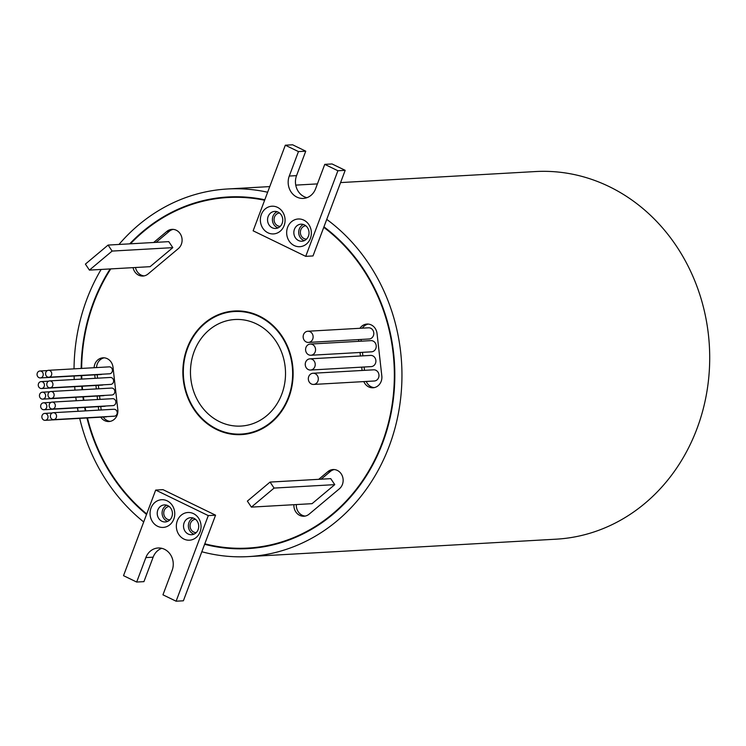 <?xml version="1.0" encoding="UTF-8"?>
<svg xmlns="http://www.w3.org/2000/svg" width="746" height="746" viewBox="0 0 746 746"><rect width="100%" height="100%" fill="white"/><g stroke="black" fill="none" stroke-linecap="round" stroke-linejoin="round"><path stroke-width="1.12" d="M195.489 519.272A6.667 5.94 -93.2 0 0 190.5 523.263A6.667 5.94 -93.2 0 0 196.245 532.588M169.193 506.506A6.667 5.94 -93.2 0 0 164.204 510.497A6.667 5.94 -93.2 0 0 169.948 519.822M173.799 519.104A13.876 12.356 86.8 0 1 157.62 526.284A13.876 12.356 86.8 0 1 151.009 508.035A13.876 12.356 86.8 0 1 167.188 500.855A13.876 12.356 86.8 0 1 173.799 519.104M157.816 510.022A8.542 7.6 -93.2 0 0 165.314 521.958A8.542 7.6 -93.2 0 0 171.841 516.838A8.542 7.6 -93.2 0 0 164.353 504.911A8.542 7.6 -93.2 0 0 157.816 510.022M200.096 531.87A13.876 12.356 86.8 0 1 183.917 539.06A13.876 12.356 86.8 0 1 177.306 520.801A13.876 12.356 86.8 0 1 193.475 513.621A13.876 12.356 86.8 0 1 200.096 531.87M184.113 522.797A8.542 7.6 -93.2 0 0 191.61 534.723A8.542 7.6 -93.2 0 0 198.138 529.604A8.542 7.6 -93.2 0 0 190.64 517.677A8.542 7.6 -93.2 0 0 184.113 522.797M167.719 521.37A8.542 7.6 86.8 0 1 162.675 509.751A8.542 7.6 86.8 0 1 166.806 505.219M194.007 534.145A8.542 7.6 86.8 0 1 188.971 522.517A8.542 7.6 86.8 0 1 193.093 517.985M240.24 196.823A175.562 156.287 -93.2 0 0 240.203 196.823L228.062 197.513A175.562 156.287 -93.2 0 0 130.457 243.802M264.625 200.254A175.562 156.287 -93.2 0 0 228.062 197.513A176.103 156.763 -93.2 0 1 234.113 196.767M110.762 268.905A175.562 156.287 -93.2 0 0 93.809 302.773A175.562 156.287 -93.2 0 0 81.65 368.421M155.69 490.066L208.283 515.607L176.103 601.211L162.954 594.823L172.149 570.364A16.011 14.249 -93.2 0 0 158.096 547.993A16.011 14.249 -93.2 0 0 145.852 557.598L136.667 582.048L123.519 575.67L155.69 490.066L162.973 489.646L215.566 515.188L204.805 543.797A175.562 156.287 -93.2 0 0 247.914 548.077A175.562 156.287 -93.2 0 0 382.176 442.816A175.562 156.287 -93.2 0 0 323.764 227.325L345.184 170.33L332.035 163.952L324.762 164.362L315.567 188.822A16.011 14.249 86.8 0 1 303.324 198.417A16.011 14.249 86.8 0 1 289.271 176.047L298.465 151.587L305.748 151.177L292.6 144.789L285.317 145.209L253.136 230.812L305.729 256.354L313.012 255.934L323.764 227.325M204.805 543.797L204.618 544.3A176.103 156.763 -93.2 0 0 247.952 548.608A176.103 156.763 -93.2 0 0 382.614 443.031A176.103 156.763 -93.2 0 0 323.95 226.831M110.156 268.933A176.103 156.763 -93.2 0 0 93.371 302.559A176.103 156.763 -93.2 0 0 81.174 368.449M81.23 375.611A176.103 156.763 -93.2 0 0 81.351 379.108M81.79 386.251A176.103 156.763 -93.2 0 0 82.097 389.738M82.927 396.853A176.103 156.763 -93.2 0 0 83.431 400.332M84.643 407.419A176.103 156.763 -93.2 0 0 85.333 410.887M86.956 417.965A176.103 156.763 -93.2 0 0 146.533 514.432M247.877 548.077A176.103 156.763 -93.2 0 0 254.004 548.133M305.804 225.777A6.667 5.94 -93.2 0 0 300.815 229.768A6.667 5.94 -93.2 0 0 306.559 239.093M279.508 213.011A6.667 5.94 -93.2 0 0 274.528 217.002A6.667 5.94 -93.2 0 0 280.263 226.327M284.114 225.609A13.876 12.356 86.8 0 1 267.945 232.789A13.876 12.356 86.8 0 1 261.324 214.54A13.876 12.356 86.8 0 1 277.503 207.351A13.876 12.356 86.8 0 1 284.114 225.609M268.14 216.526A8.542 7.6 -93.2 0 0 275.628 228.463A8.542 7.6 -93.2 0 0 282.165 223.343A8.542 7.6 -93.2 0 0 274.668 211.407A8.542 7.6 -93.2 0 0 268.14 216.526M310.411 238.375A13.876 12.356 86.8 0 1 294.232 245.565A13.876 12.356 86.8 0 1 287.62 227.306A13.876 12.356 86.8 0 1 303.799 220.126A13.876 12.356 86.8 0 1 310.411 238.375M294.428 229.302A8.542 7.6 -93.2 0 0 301.925 241.228A8.542 7.6 -93.2 0 0 308.452 236.109A8.542 7.6 -93.2 0 0 300.964 224.182A8.542 7.6 -93.2 0 0 294.428 229.302M277.12 211.724A8.542 7.6 -93.2 0 0 272.989 216.256A8.542 7.6 -93.2 0 0 278.034 227.875M303.417 224.49A8.542 7.6 -93.2 0 0 299.286 229.022A8.542 7.6 -93.2 0 0 304.331 240.641M242.31 311.175A61.368 54.635 -93.2 0 0 239.373 311.25L234.524 311.52A61.368 54.635 -93.2 0 0 187.591 348.317A61.368 54.635 -93.2 0 0 241.462 434.06A61.368 54.635 -93.2 0 0 288.385 397.273A61.368 54.635 -93.2 0 0 234.524 311.52M187.153 348.102A61.899 55.101 -93.2 0 0 241.49 434.601A61.899 55.101 -93.2 0 0 288.823 397.487A61.899 55.101 -93.2 0 0 234.496 310.989A61.899 55.101 -93.2 0 0 187.153 348.102M238.534 434.144A61.899 55.101 -93.2 0 0 243.914 434.396M56.304 417.555A3.469 3.087 -93.2 0 0 50.607 414.785A3.469 3.087 -93.2 0 0 56.304 417.555M53.647 419.634L114.325 416.193A3.469 3.087 -93.2 0 0 113.933 409.265L53.255 412.706M47.791 418.245A3.469 3.087 -93.2 0 0 42.093 415.485A3.469 3.087 -93.2 0 0 47.791 418.245M55.101 406.952A3.469 3.087 -93.2 0 0 49.404 404.183A3.469 3.087 -93.2 0 0 55.101 406.952M52.453 409.032L113.131 405.591A3.469 3.087 -93.2 0 0 112.739 398.672L52.061 402.103M46.588 407.652A3.469 3.087 -93.2 0 0 40.89 404.882A3.469 3.087 -93.2 0 0 46.588 407.652M53.908 396.35A3.469 3.087 -93.2 0 0 48.21 393.58A3.469 3.087 -93.2 0 0 53.908 396.35M51.26 398.429L111.928 394.998A3.469 3.087 -93.2 0 0 111.536 388.069L50.859 391.501M45.394 397.049A3.469 3.087 -93.2 0 0 39.697 394.28A3.469 3.087 -93.2 0 0 45.394 397.049M52.714 385.747A3.469 3.087 -93.2 0 0 47.017 382.978A3.469 3.087 -93.2 0 0 52.714 385.747M50.057 387.827L110.734 384.395A3.469 3.087 -93.2 0 0 110.343 377.467L49.665 380.898M44.191 386.447A3.469 3.087 -93.2 0 0 38.494 383.677A3.469 3.087 -93.2 0 0 44.191 386.447M51.511 375.145A3.469 3.087 -93.2 0 0 45.814 372.385A3.469 3.087 -93.2 0 0 51.511 375.145M48.863 377.224L109.541 373.793A3.469 3.087 -93.2 0 0 109.14 366.864L48.471 370.305M42.998 375.844A3.469 3.087 -93.2 0 0 37.3 373.075A3.469 3.087 -93.2 0 0 42.998 375.844M317.917 381.085A5.604 4.989 -93.2 0 0 312.994 373.252A5.604 4.989 -93.2 0 0 308.713 376.609A5.604 4.989 -93.2 0 0 313.628 384.442A5.604 4.989 -93.2 0 0 317.917 381.085M313.628 384.442L374.305 381.001A5.604 4.989 -93.2 0 0 378.595 377.644A5.604 4.989 -93.2 0 0 373.671 369.82L312.994 373.252M314.831 366.678A5.604 4.989 -93.2 0 0 309.916 358.845A5.604 4.989 -93.2 0 0 305.627 362.211A5.604 4.989 -93.2 0 0 310.55 370.035A5.604 4.989 -93.2 0 0 314.831 366.678M310.55 370.035L371.228 366.603A5.604 4.989 -93.2 0 0 375.508 363.246A5.604 4.989 -93.2 0 0 370.594 355.413L309.916 358.845M315.176 351.898A5.604 4.989 -93.2 0 0 310.252 344.065A5.604 4.989 -93.2 0 0 305.972 347.422A5.604 4.989 -93.2 0 0 310.886 355.255A5.604 4.989 -93.2 0 0 315.176 351.898M310.886 355.255L371.564 351.823A5.604 4.989 -93.2 0 0 375.844 348.457A5.604 4.989 -93.2 0 0 370.93 340.633L310.252 344.065M312.742 339.066A5.604 4.989 -93.2 0 0 307.818 331.243A5.604 4.989 -93.2 0 0 303.538 334.6A5.604 4.989 -93.2 0 0 308.452 342.423A5.604 4.989 -93.2 0 0 312.742 339.066M308.452 342.423L369.13 338.992A5.604 4.989 -93.2 0 0 373.41 335.635A5.604 4.989 -93.2 0 0 368.496 327.802L307.818 331.243M293.905 504.706A10.677 9.502 -93.2 0 0 303.986 516.232A10.677 9.502 -93.2 0 0 309.133 514.153L339.402 488.779A10.677 9.502 -93.2 0 0 342.414 484.452A10.677 9.502 -93.2 0 0 333.052 469.542A10.677 9.502 -93.2 0 0 327.904 471.621L318.719 479.324M334.264 469.56A10.677 9.502 -93.2 0 0 330.329 471.481L321.144 479.184M363.824 381.598A10.677 9.502 -93.2 0 0 373 387.78A10.677 9.502 -93.2 0 0 381.159 381.383A10.677 9.502 -93.2 0 0 381.821 375.919L377.038 333.518A10.677 9.502 -93.2 0 0 367.004 324.062A10.677 9.502 -93.2 0 0 359.945 328.287M133.068 267.637A10.677 9.502 -93.2 0 0 142.934 276.048A10.677 9.502 -93.2 0 0 148.081 273.969L178.35 248.595A10.677 9.502 -93.2 0 0 181.362 244.268A10.677 9.502 -93.2 0 0 172 229.358A10.677 9.502 -93.2 0 0 166.843 231.437L153.657 242.497M173.212 229.376A10.677 9.502 -93.2 0 0 169.277 231.297L156.082 242.357M100.785 417.182A10.677 9.502 -93.2 0 0 108.981 421.527A10.677 9.502 -93.2 0 0 117.141 415.121A10.677 9.502 -93.2 0 0 117.812 409.666L113.019 367.256A10.677 9.502 -93.2 0 0 102.985 357.81A10.677 9.502 -93.2 0 0 94.099 367.722M281.82 394.075A53.367 47.502 86.8 0 1 241.005 426.069A53.367 47.502 86.8 0 1 194.165 351.506A53.367 47.502 86.8 0 1 234.971 319.512A53.367 47.502 86.8 0 1 281.82 394.075M204.618 544.3L201.821 551.751A184.103 163.896 -93.2 0 0 248.399 556.6A184.103 163.896 -93.2 0 0 389.188 446.22A184.103 163.896 -93.2 0 0 326.748 219.38M248.399 556.6L556.152 539.181A184.103 163.896 -93.2 0 0 696.932 428.801A184.103 163.896 -93.2 0 0 535.33 171.561L340.577 182.584M267.637 192.235A184.103 163.896 -93.2 0 0 227.586 188.98A184.103 163.896 -93.2 0 0 118.978 244.455M101.12 269.446A184.103 163.896 -93.2 0 0 86.797 299.36A184.103 163.896 -93.2 0 0 74.041 368.85M264.811 199.76A176.103 156.763 -93.2 0 0 228.034 196.972A176.103 156.763 -93.2 0 0 129.72 243.849M74.106 376.012A184.103 163.896 -93.2 0 0 74.236 379.509M74.675 386.652A184.103 163.896 -93.2 0 0 74.982 390.139M75.784 397.254A184.103 163.896 -93.2 0 0 76.269 400.733M77.453 407.829A184.103 163.896 -93.2 0 0 78.125 411.298M79.691 418.375A184.103 163.896 -93.2 0 0 143.708 521.958M81.706 375.583A175.562 156.287 -93.2 0 0 81.827 379.08M82.265 386.223A175.562 156.287 -93.2 0 0 82.573 389.71M83.403 396.825A175.562 156.287 -93.2 0 0 83.906 400.304M85.119 407.4A175.562 156.287 -93.2 0 0 85.818 410.86M87.441 417.937A175.562 156.287 -93.2 0 0 146.72 513.938M94.742 374.846L95.134 378.325M95.945 385.449L96.337 388.927M97.139 396.051L97.53 399.53M98.332 406.645L98.733 410.132M358.593 339.589L358.789 341.314M360.048 352.466L360.439 355.991M361.698 367.144L362.08 370.473M45.133 420.324L105.811 416.893A3.469 3.087 -93.2 0 0 106.874 416.622M43.939 409.731L104.617 406.29A3.469 3.087 -93.2 0 0 105.671 406.02M42.736 399.129L103.414 395.688A3.469 3.087 -93.2 0 0 104.477 395.417M41.543 388.526L102.221 385.095A3.469 3.087 -93.2 0 0 103.274 384.815M40.349 377.924L101.018 374.492A3.469 3.087 -93.2 0 0 102.081 374.212M104.207 357.828A10.677 9.502 -93.2 0 0 96.523 367.582M97.166 374.706L97.567 378.194M98.369 385.309L98.761 388.787M99.563 395.912L99.964 399.39M100.766 406.514L101.158 409.992M103.218 417.042A10.677 9.502 -93.2 0 0 110.194 421.369M366.249 381.458A10.677 9.502 -93.2 0 0 374.203 387.622M368.216 324.081A10.677 9.502 -93.2 0 0 362.37 328.147M361.017 339.449L361.213 341.183M362.472 352.336L362.873 355.851M364.132 367.004L364.505 370.333M135.492 267.497A10.677 9.502 -93.2 0 0 144.146 275.889M150.095 266.676L172.802 247.644L168.773 241.639L108.095 245.07L85.398 264.103L89.417 270.108L150.095 266.676M296.33 504.566A10.677 9.502 -93.2 0 0 305.198 516.073M334.767 484.639L330.739 478.643L270.061 482.075L247.364 501.107L251.393 507.112L312.061 503.671L334.767 484.639L274.09 488.08L270.061 482.075M306.932 197.681A16.011 14.249 86.8 0 1 296.554 175.636L305.748 151.177M305.729 256.354L337.901 170.75L345.184 170.33M337.901 170.75L324.762 164.362M298.465 151.587L285.317 145.209M251.393 507.112L274.09 488.08M89.417 270.108L112.124 251.076L172.802 247.644M112.124 251.076L108.095 245.07M236.92 310.914A61.899 55.101 -93.2 0 0 231.605 311.781M241.462 434.06L246.311 433.79A61.368 54.635 -93.2 0 0 249.239 433.538M260.056 547.396A175.562 156.287 -93.2 0 0 260.093 547.387L247.914 548.077M201.821 551.751L183.385 600.791L176.103 601.211M161.77 548.319A16.011 14.249 -93.2 0 0 153.135 557.178L143.941 581.638L136.667 582.048M208.283 515.607L215.566 515.188M330.329 471.481L327.904 471.621M169.277 231.297L166.843 231.437M289.271 176.047L296.554 175.636M145.852 557.598L153.135 557.178M44.741 413.405L52.201 412.976M43.548 402.803L51.008 402.383M42.345 392.2L49.805 391.781M41.151 381.598L48.611 381.178M39.948 370.995L47.408 370.575M227.586 188.98L269.754 186.593M295.752 185.12L317.414 183.898"/></g></svg>
